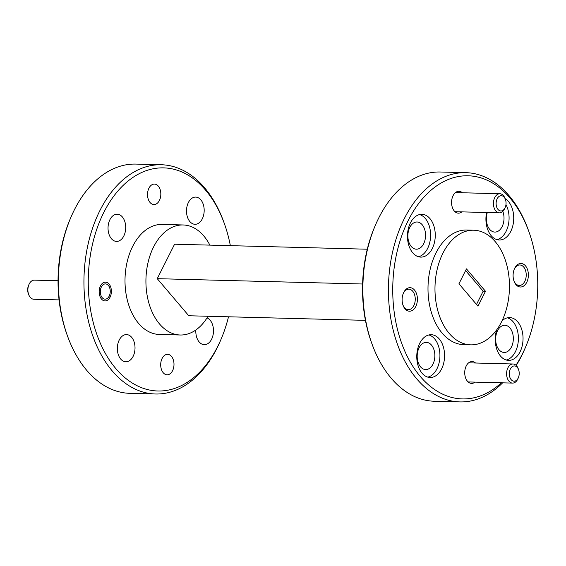 <?xml version="1.0" encoding="UTF-8"?>
<svg xmlns="http://www.w3.org/2000/svg" width="566" height="566" viewBox="0 0 566 566"><rect width="100%" height="100%" fill="white"/><g stroke="black" fill="none" stroke-linecap="round" stroke-linejoin="round"><path stroke-width="0.85" d="M372.237 344.602L371.65 342.996A111.601 72.476 -88.5 0 1 374.664 226.916L375.336 225.339A114.657 74.464 91.5 0 0 372.237 344.602A114.657 74.464 91.5 0 0 391.255 378.286A114.657 74.464 91.5 0 0 434.377 401.244L459.946 401.91A114.657 74.464 -88.5 0 1 416.817 378.951A114.657 74.464 -88.5 0 1 393.037 250.087A114.657 74.464 -88.5 0 1 465.903 172.665A114.657 74.464 -88.5 0 1 509.025 195.624A114.657 74.464 -88.5 0 1 528.043 229.308L528.63 230.914A111.601 72.476 91.5 0 0 510.122 198.128A111.601 72.476 91.5 0 0 408.291 220.344A111.601 72.476 91.5 0 0 420.375 376.567A111.601 72.476 91.5 0 0 501.363 382.8M465.903 172.665L440.334 172A114.657 74.464 91.5 0 0 375.336 225.339M230.355 245.651A111.601 72.476 91.5 0 0 224.143 223.004A111.601 72.476 91.5 0 0 205.635 190.218A111.601 72.476 91.5 0 0 103.804 212.427A111.601 72.476 91.5 0 0 115.889 368.657A111.601 72.476 91.5 0 0 221.129 339.084A111.601 72.476 91.5 0 0 228.508 316.79M221.129 339.084L220.457 340.661A114.657 74.464 -88.5 0 1 155.459 394A114.657 74.464 -88.5 0 1 112.33 371.041A114.657 74.464 -88.5 0 1 88.551 242.17A114.657 74.464 -88.5 0 1 161.416 164.756A114.657 74.464 -88.5 0 1 204.538 187.714A114.657 74.464 -88.5 0 1 223.556 221.398L224.143 223.004M67.75 336.692L67.163 335.086A111.601 72.476 -88.5 0 1 70.177 219L70.849 217.429A114.657 74.464 91.5 0 0 67.75 336.692A114.657 74.464 91.5 0 0 86.768 370.376A114.657 74.464 91.5 0 0 129.89 393.335L155.459 394M161.416 164.756L135.847 164.09A114.657 74.464 91.5 0 0 70.849 217.429M475.03 382.114A10.931 7.096 -88.5 0 1 465.62 377.996A10.931 7.096 -88.5 0 1 465.917 366.627A10.931 7.096 -88.5 0 1 466.25 365.912A10.931 7.096 -88.5 0 1 475.525 363.011M402.928 304.982A10.245 6.651 91.5 0 0 404.485 307.614A10.245 6.651 91.5 0 0 408.334 309.659A10.245 6.651 91.5 0 0 413.831 305.569A10.245 6.651 91.5 0 0 412.72 291.235A10.245 6.651 91.5 0 0 408.864 289.184A10.245 6.651 91.5 0 0 403.374 293.273A10.245 6.651 91.5 0 0 403.225 293.57M403.756 292.381A11.773 7.648 -88.5 0 1 414.496 290.04A11.773 7.648 -88.5 0 1 415.769 306.517A11.773 7.648 -88.5 0 1 403.077 305.407A11.773 7.648 -88.5 0 1 403.395 293.16A11.773 7.648 -88.5 0 1 403.756 292.381M461.863 211.868A10.931 7.096 -88.5 0 1 452.453 207.75A10.931 7.096 -88.5 0 1 452.75 196.381A10.931 7.096 -88.5 0 1 453.083 195.666A10.931 7.096 -88.5 0 1 462.358 192.765M513.9 280.778A10.245 6.651 91.5 0 0 515.449 283.403A10.245 6.651 91.5 0 0 519.305 285.455A10.245 6.651 91.5 0 0 524.795 281.366A10.245 6.651 91.5 0 0 523.684 267.025A10.245 6.651 91.5 0 0 519.836 264.973A10.245 6.651 91.5 0 0 514.338 269.062A10.245 6.651 91.5 0 0 514.197 269.366M514.72 268.178A11.773 7.648 -88.5 0 1 525.467 265.836A11.773 7.648 -88.5 0 1 526.741 282.314A11.773 7.648 -88.5 0 1 514.048 281.196A11.773 7.648 -88.5 0 1 514.367 268.956A11.773 7.648 -88.5 0 1 514.72 268.178M496.7 329.851A21.402 13.902 91.5 0 0 500.528 356.092A21.402 13.902 91.5 0 0 508.579 360.379A21.402 13.902 91.5 0 0 522.185 345.925A21.402 13.902 91.5 0 0 517.741 321.87A21.402 13.902 91.5 0 0 509.69 317.583A21.402 13.902 91.5 0 0 502.014 320.858M506.266 360.018A21.402 13.902 91.5 0 0 517.89 344.086A21.402 13.902 91.5 0 0 513.093 321.75A21.402 13.902 91.5 0 0 507.362 317.823M486.59 212.512A21.402 13.902 91.5 0 0 491.217 235.711A21.402 13.902 91.5 0 0 499.269 239.998A21.402 13.902 91.5 0 0 512.867 225.544A21.402 13.902 91.5 0 0 508.431 201.489A21.402 13.902 91.5 0 0 505.12 198.631M496.955 239.637A21.402 13.902 91.5 0 0 508.091 225.947A21.402 13.902 91.5 0 0 505.962 204.588M412.755 252.825A21.402 13.902 91.5 0 0 420.8 257.113A21.402 13.902 91.5 0 0 434.405 242.658A21.402 13.902 91.5 0 0 429.962 218.603A21.402 13.902 91.5 0 0 421.918 214.323A21.402 13.902 91.5 0 0 408.312 228.77A21.402 13.902 91.5 0 0 412.755 252.825M418.486 256.752A21.402 13.902 91.5 0 0 430.11 240.819A21.402 13.902 91.5 0 0 425.314 218.483A21.402 13.902 91.5 0 0 419.583 214.564M422.066 373.206A21.402 13.902 91.5 0 0 430.11 377.494A21.402 13.902 91.5 0 0 443.716 363.039A21.402 13.902 91.5 0 0 439.273 338.984A21.402 13.902 91.5 0 0 431.228 334.704A21.402 13.902 91.5 0 0 417.623 349.151A21.402 13.902 91.5 0 0 422.066 373.206M427.797 377.133A21.402 13.902 91.5 0 0 439.428 361.2A21.402 13.902 91.5 0 0 434.624 338.864A21.402 13.902 91.5 0 0 428.894 334.945M158.296 186.122A10.245 6.651 -88.5 0 1 160.419 197.64A10.245 6.651 -88.5 0 1 153.91 204.552A10.245 6.651 -88.5 0 1 150.061 202.501A10.245 6.651 -88.5 0 1 147.931 190.99A10.245 6.651 -88.5 0 1 154.44 184.077A10.245 6.651 -88.5 0 1 158.296 186.122M171.463 356.368A10.245 6.651 -88.5 0 1 173.585 367.886A10.245 6.651 -88.5 0 1 167.076 374.798A10.245 6.651 -88.5 0 1 163.227 372.746A10.245 6.651 -88.5 0 1 161.105 361.235A10.245 6.651 -88.5 0 1 167.614 354.323A10.245 6.651 -88.5 0 1 171.463 356.368M109.054 284.026A9.403 6.106 -88.5 0 1 111.007 294.589A9.403 6.106 -88.5 0 1 105.035 300.935A9.403 6.106 -88.5 0 1 101.498 299.053A9.403 6.106 -88.5 0 1 99.545 288.49A9.403 6.106 -88.5 0 1 105.524 282.144A9.403 6.106 -88.5 0 1 109.054 284.026M449.171 333.36A57.329 37.229 -88.5 0 1 437.277 268.928A57.329 37.229 -88.5 0 1 473.707 230.22A57.329 37.229 -88.5 0 1 495.271 241.696A57.329 37.229 -88.5 0 1 507.164 306.135A57.329 37.229 -88.5 0 1 470.728 344.843A57.329 37.229 -88.5 0 1 449.171 333.36M470.728 344.843L463.759 344.659A57.329 37.229 -88.5 0 1 442.195 333.183A57.329 37.229 -88.5 0 1 430.302 268.744A57.329 37.229 -88.5 0 1 466.738 230.037L473.707 230.22M131.652 337.308A13.605 8.837 -88.5 0 1 134.475 352.604A13.605 8.837 -88.5 0 1 125.829 361.787A13.605 8.837 -88.5 0 1 120.714 359.063A13.605 8.837 -88.5 0 1 117.891 343.767A13.605 8.837 -88.5 0 1 126.536 334.584A13.605 8.837 -88.5 0 1 131.652 337.308M207.022 317.887A13.605 8.837 -88.5 0 1 210.12 320.193A13.605 8.837 -88.5 0 1 212.943 335.482A13.605 8.837 -88.5 0 1 204.298 344.673A13.605 8.837 -88.5 0 1 199.175 341.949A13.605 8.837 -88.5 0 1 195.857 329.978M200.81 199.812A13.605 8.837 -88.5 0 1 203.633 215.101A13.605 8.837 -88.5 0 1 194.987 224.292A13.605 8.837 -88.5 0 1 189.865 221.568A13.605 8.837 -88.5 0 1 187.042 206.272A13.605 8.837 -88.5 0 1 195.695 197.088A13.605 8.837 -88.5 0 1 200.81 199.812M122.341 216.927A13.605 8.837 -88.5 0 1 125.164 232.216A13.605 8.837 -88.5 0 1 116.518 241.406A13.605 8.837 -88.5 0 1 111.403 238.682A13.605 8.837 -88.5 0 1 108.58 223.386A13.605 8.837 -88.5 0 1 117.226 214.203A13.605 8.837 -88.5 0 1 122.341 216.927M431.49 345.097A13.605 8.837 -88.5 0 1 434.313 360.393A13.605 8.837 -88.5 0 1 425.667 369.577A13.605 8.837 -88.5 0 1 420.552 366.853A13.605 8.837 -88.5 0 1 417.729 351.564A13.605 8.837 -88.5 0 1 426.375 342.373A13.605 8.837 -88.5 0 1 431.49 345.097M422.179 224.716A13.605 8.837 -88.5 0 1 425.002 240.012A13.605 8.837 -88.5 0 1 416.357 249.196A13.605 8.837 -88.5 0 1 411.241 246.472A13.605 8.837 -88.5 0 1 408.419 231.183A13.605 8.837 -88.5 0 1 417.064 221.992A13.605 8.837 -88.5 0 1 422.179 224.716M502.82 211.373A13.605 8.837 -88.5 0 1 502.75 225.226A13.605 8.837 -88.5 0 1 494.825 232.081A13.605 8.837 -88.5 0 1 489.703 229.357A13.605 8.837 -88.5 0 1 487.319 212.526M509.959 327.983A13.605 8.837 -88.5 0 1 512.782 343.279A13.605 8.837 -88.5 0 1 504.136 352.462A13.605 8.837 -88.5 0 1 499.014 349.738A13.605 8.837 -88.5 0 1 496.191 334.449A13.605 8.837 -88.5 0 1 504.844 325.259A13.605 8.837 -88.5 0 1 509.959 327.983M209.866 245.12A55.036 35.743 91.5 0 0 203.81 235.98A55.036 35.743 91.5 0 0 183.108 224.964A55.036 35.743 91.5 0 0 148.136 262.122A55.036 35.743 91.5 0 0 159.548 323.978A55.036 35.743 91.5 0 0 180.25 335.001A55.036 35.743 91.5 0 0 208.019 316.252M180.25 335.001L159.329 334.456A55.036 35.743 -88.5 0 1 138.628 323.434A55.036 35.743 -88.5 0 1 127.216 261.577A55.036 35.743 -88.5 0 1 162.187 224.419L183.108 224.964M458.948 283.785L466.448 268.878L485.487 291.271L477.987 306.185L458.948 283.785M476.508 304.444L483.166 291.214L465.606 270.555M485.487 291.271L483.166 291.214M515.987 365.233A111.601 72.476 91.5 0 0 525.616 347A111.601 72.476 91.5 0 0 528.63 230.914M525.616 347L524.944 348.571A114.657 74.464 -88.5 0 1 516.227 365.452M502.643 382.828A114.657 74.464 -88.5 0 1 459.946 401.91M365.431 320.349L188.775 315.757L157.249 278.67L362.594 284.005M367.284 249.21L174.583 244.208L157.249 278.67M510.192 378.123A7.641 4.967 91.5 0 0 518.385 377.656A7.641 4.967 91.5 0 0 518.59 369.711A7.641 4.967 91.5 0 0 518.307 369.025A7.641 4.967 91.5 0 0 511.388 367.433A7.641 4.967 91.5 0 0 510.192 378.123M518.385 377.656L517.968 378.64A9.558 6.205 -88.5 0 1 512.548 383.09A9.558 6.205 -88.5 0 1 507.723 379.22A9.558 6.205 -88.5 0 1 507.341 369.166A9.558 6.205 -88.5 0 1 513.044 363.988A9.558 6.205 -88.5 0 1 517.869 367.85A9.558 6.205 -88.5 0 1 518.223 368.707L518.59 369.711M497.181 198.737A7.641 4.967 91.5 0 0 498.009 209.441A7.641 4.967 91.5 0 0 504.985 207.92A7.641 4.967 91.5 0 0 505.219 207.411A7.641 4.967 91.5 0 0 505.424 199.465A7.641 4.967 91.5 0 0 497.181 198.737M505.219 207.411L504.794 208.394A9.558 6.205 -88.5 0 1 504.504 209.031A9.558 6.205 -88.5 0 1 499.382 212.844A9.558 6.205 -88.5 0 1 493.991 207.489A9.558 6.205 -88.5 0 1 494.755 197.555A9.558 6.205 -88.5 0 1 499.877 193.742A9.558 6.205 -88.5 0 1 505.056 198.461L505.424 199.465M101.378 286.948A7.641 4.967 91.5 0 0 102.205 297.652A7.641 4.967 91.5 0 0 109.174 296.131A7.641 4.967 91.5 0 0 109.408 295.622A7.641 4.967 91.5 0 0 109.62 287.677A7.641 4.967 91.5 0 0 101.378 286.948M28.668 294.518L28.3 293.521A7.641 4.967 -88.5 0 1 28.505 285.568L28.923 284.585A9.558 6.205 91.5 0 0 28.668 294.518A9.558 6.205 91.5 0 0 33.847 299.244L59.062 299.895M58.036 280.75L34.342 280.135A9.558 6.205 91.5 0 0 29.22 283.955A9.558 6.205 91.5 0 0 28.923 284.585M512.548 383.09L468.139 381.937M513.044 363.988L468.634 362.827M499.382 212.844L454.965 211.691M499.877 193.742L455.467 192.582M109.62 287.677L109.252 286.672M109.408 295.622L108.99 296.605"/></g></svg>
